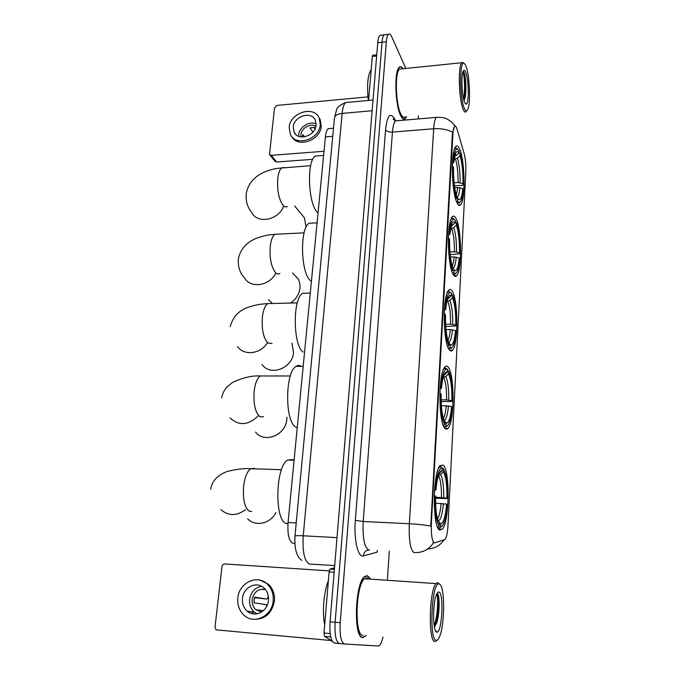 <?xml version="1.0" encoding="UTF-8"?>
<svg xmlns="http://www.w3.org/2000/svg" width="680" height="680" viewBox="0 0 680 680"><rect width="100%" height="100%" fill="white"/><g stroke="black" fill="none" stroke-linecap="round" stroke-linejoin="round"><path stroke-width="1.02" d="M456.96 202.674C458.243 205.369 459.476 206.057 460.658 204.739C465.587 200.175 464.958 160.947 459.765 149.37C458.413 146.132 457.079 145.206 455.77 146.591C450.695 150.79 451.588 192.661 456.96 202.674M445.052 428.459C446.08 429.505 447.1 429.437 448.112 428.247C454.597 421.77 454.69 374.467 448.281 367.251C447.151 365.772 446.012 365.695 444.856 367.013C438.217 372.887 438.353 423.368 445.052 428.459M449.208 349.664C450.338 351.22 451.443 351.373 452.531 350.115C458.447 344.352 458.243 300.195 452.285 291.269C451.069 289.229 449.846 288.889 448.613 290.258C442.552 295.519 443.012 342.652 449.208 349.664M453.169 274.482C454.385 276.59 455.566 276.998 456.705 275.706C462.102 270.58 461.669 229.075 456.11 218.722C454.818 216.087 453.535 215.458 452.251 216.852C446.709 221.552 447.414 265.846 453.169 274.482M439.696 530.026L442.34 529.193C449.599 521.713 450.168 469.787 443.113 465.094L440.079 465.621C432.692 472.328 432.301 527.765 439.696 530.026M294.805 543.346L292.672 543.218C288.915 540.863 287.376 533.962 288.065 522.504L325.405 136.927C325.873 132.575 326.808 129.812 328.227 128.656L330.14 128.503M434.171 542.938L445.068 539.597C446.581 537.387 447.559 532.703 447.992 525.546L465.8 172.159C466.046 165.061 465.511 158.941 464.193 153.799L457.138 129.43C456.263 126.514 455.387 125.494 454.512 126.361C453.679 127.415 453.135 129.999 452.888 134.113L431.375 523.498C431.026 534.242 431.962 540.719 434.171 542.938M369.903 578.042L367.37 575.663L364.488 576.597C354.85 583.38 353.294 638.622 362.874 637.568L366.188 635.571M403.061 68.731C401.752 66.716 400.503 66.207 399.313 67.209C394.017 70.593 395.114 105.621 400.809 115.906C402.381 119 403.886 119.952 405.297 118.745L406.589 116.781M433.933 542.946L433.44 542.895C428.935 549.542 422.748 552.763 414.876 552.568L413.822 552.509C410.252 549.355 408.756 539.767 409.326 523.744C417.622 524.187 424.771 524.968 430.763 526.082L452.336 134.156L454.478 126.369M433.44 542.895L433.135 542.436M385.577 34.663L384.14 34.825C383.078 35.836 382.373 38.309 382.032 42.245L335.129 622.277C334.5 634.984 335.979 642.073 339.558 643.552C335.979 642.073 334.5 634.984 335.129 622.277L382.032 42.245C382.373 38.309 383.078 35.836 384.14 34.825L385.577 34.663M454.665 275.765L454.639 276.225M450.781 350.132L450.738 350.923M405.832 68.451L391.765 36.864C390.6 34.323 389.487 33.481 388.416 34.34C387.37 35.343 386.673 37.825 386.342 41.761L340.204 622.702C339.583 635.426 341.046 642.532 344.573 644.002L378.241 646L379.508 645.447C380.859 644.121 382.007 641.317 382.942 637.033M387.421 579.224L389.308 551.081M418.225 118.941L418.438 115.761M381.335 35.148L379.874 35.309C378.794 36.32 378.089 38.794 377.74 42.73L330.072 621.86C329.434 634.534 330.93 641.614 334.56 643.101L344.573 644.002M249.195 612.553L248.387 611.371M334.161 572.237L329.12 571.906L324.003 633.029L330.191 633.573M329.256 570.877L224.791 563.966C223.252 564.034 222.309 564.91 221.969 566.601L215.024 627.147L216.078 629.841L330.497 640.466M332.197 641.121L324.564 636.369L324.003 633.029M329.12 571.906L330.021 569.067L334.534 567.723M242.463 598.383C242.037 603.678 243.644 607.962 247.282 611.235C254.72 618.06 267.75 611.439 268.455 600.406C268.821 595.374 267.35 591.251 264.036 588.038C256.657 580.712 243.261 587.18 242.463 598.383M261.579 586.288C254.881 587.639 250.894 592.034 249.611 599.471C249.212 604.682 250.801 608.889 254.388 612.111L257.074 613.81M268.32 596.19L266.883 599.088L254.668 597.15L254.056 599.956L254.082 602.82L266.33 604.596L266.688 606.331M261.919 611.77L260.55 611.592L261.664 611.94M265.302 589.381C258.264 588.481 253.878 591.906 252.152 599.667C251.838 603.814 253.096 607.172 255.944 609.748L261.639 611.957M253.666 619.284C265.013 619.548 271.932 613.445 274.414 600.967C274.907 594.21 272.935 588.659 268.515 584.315L260.083 580.159M273.181 600.78C273.675 593.997 271.702 588.429 267.265 584.069C257.261 573.979 238.944 582.751 237.838 598.026C237.244 605.293 239.462 611.159 244.486 615.621C254.618 624.784 272.247 615.74 273.181 600.78M254.516 597.652L266.883 599.088M251.549 611.762L253.64 613.955M255.629 613.02L256.496 613.904M262.795 589.577L265.327 589.407M439.314 584.035L438.897 583.958C431.596 582.123 428.833 641.104 436.381 640.356C437.487 640.415 438.558 639.149 439.612 636.557C445.102 624.027 444.873 584.808 439.314 584.035M439.662 584.205L437.708 582.582L436.067 583.593C429.08 590.206 428.111 642.685 435.064 641.571L437.104 640.212M368.841 579.02L367.217 577.856L364.548 578.731C355.615 585.046 354.17 636.191 363.035 635.298M369.665 578.025L367.353 575.977L364.497 576.904C354.96 583.619 353.421 638.274 362.89 637.245L365.95 635.553M328.389 580.635C323.858 591.404 322.039 612.587 324.675 624.979M434.325 603.806L433.568 612.867M436.815 632.119L436.934 632.128C442.153 632.817 444.048 592.645 438.897 592.042C438.073 591.812 437.248 592.696 436.424 594.702C432.446 603.5 432.743 632.63 436.815 632.119M434.401 627.24L436.772 622.642C439.883 612.875 439.722 594.617 437.452 593.495L437.079 593.351M436.815 593.836C438.523 598.417 437.537 617.049 434.146 625.795M437.775 593.852C439.39 598.145 438.642 615.264 435.608 624.478L434.452 627.479M435.6 497.173L446.947 498.142C447.125 485.171 445.952 476.399 443.428 471.818L443.572 469.038L442.153 467.789M446.641 504.135L447.202 504.535C446.581 512.635 445.442 518.84 443.793 523.141C442.756 525.691 441.668 526.94 440.529 526.881L440.742 524.008C443.572 523.082 445.536 516.46 446.641 504.135L435.608 503.175M293.556 460.198L292.621 459.578L287.606 460.029C275.392 466.506 274.278 521.05 286.399 523.498L287.954 523.753M434.562 489.456L435.336 489.583C436.637 475.898 438.804 468.656 441.838 467.874L440.657 466.608L438.685 467.976M441.175 466.71L440.733 466.692M443.572 469.038C446.429 474.113 447.738 483.956 447.508 498.567L435.574 498.253M440.529 526.881L439.254 528.071L441.388 526.685M439.254 528.071L438.031 528.012M442.306 467.95L442.153 470.756C441.056 470.475 439.994 471.597 438.965 474.13C437.554 477.751 436.56 483.055 435.956 490.042L435.336 489.583M447.508 498.567L446.947 498.142M435.956 490.042L434.503 490.28M439.263 473.425L442.153 470.756M443.428 471.818L440.581 474.487L438.6 475.312M438.269 521.245L440.683 524.008M437.682 527.289L439.221 526.108C436.169 521.552 434.758 511.471 434.988 495.864L434.24 495.745M437.359 526.533L437.945 527.306M434.988 495.864L435.616 496.315C435.438 510.085 436.696 519.053 439.373 523.217L439.221 526.108M247.613 518.789C255.365 526.991 270.385 523.795 275.876 512.618M255.578 432.115C264.469 443.844 285.931 435.115 286.824 419.245L286.926 417.146M447.483 370.124L448.706 371.254C451.427 377.366 452.676 387.43 452.455 401.438L451.919 400.792C452.089 388.339 450.976 379.372 448.57 373.881L445.808 376.474L443.241 377.315M441.15 399.874L446.59 399.908L451.919 400.792M451.631 406.445L452.166 407.082C451.639 413.907 450.695 419.101 449.335 422.662C448.248 425.357 447.083 426.394 445.842 425.791L445.987 423.079L446.556 423.224C449.004 422.543 450.695 416.959 451.631 406.445L441.396 405.526M301.317 366.358C299.565 365.143 297.798 365.151 296.004 366.375C285.014 372.19 284.801 421.974 295.783 427.04L297.245 427.669M440.156 387.421L440.904 387.591C442 375.938 443.87 369.835 446.513 369.282L447.508 369.673L446.403 368.534L445.332 368.092L443.496 369.385M446.403 368.534L445.774 368.534M452.455 401.438L441.201 401.625M445.842 425.791L444.61 426.947L446.862 426.258M444.61 426.947L443.998 426.938M447.508 369.673L447.363 372.308C446.182 371.493 445.06 372.402 443.981 375.046C442.825 378.046 442 382.466 441.498 388.297L440.904 387.591M448.57 373.881L448.706 371.254M441.498 388.297L440.07 388.764M443.827 375.445L447.363 372.308M444.737 421.736L445.987 423.079M443.394 425.612L444.601 424.481C441.711 418.778 440.368 408.45 440.581 393.499L439.858 393.346M440.581 393.499L441.175 394.196C441.014 407.405 442.204 416.585 444.745 421.753L444.601 424.481M262.063 364.48C270.207 376.771 292.655 368.288 293.522 352.418L291.941 343.204M451.494 294.253L452.702 295.307C455.302 302.175 456.51 312.383 456.305 325.941L455.787 325.133C455.948 313.072 454.869 303.969 452.565 297.815L449.871 300.356L446.973 301.231M445.596 324.224L450.585 324.139L455.787 325.133M455.506 330.531L456.025 331.33C455.566 337.288 454.75 341.793 453.585 344.853C452.472 347.616 451.273 348.44 449.964 347.335L450.1 344.751L451.027 345.159C453.203 344.649 454.69 339.771 455.506 330.531L450.304 329.545L445.995 329.613M307.394 293.165L302.642 293.301C292.57 298.613 292.91 345.151 303.084 352.01M449.922 292.315L449.012 291.431L447.287 292.638M456.305 325.941L445.723 326.468M449.964 347.335L448.758 348.466L451.29 348.202M447.525 299.132L451.41 295.876L451.546 293.361L450.177 292.561C447.831 292.969 446.182 298.282 445.23 308.524L444.49 308.337M451.41 295.876C450.177 294.584 449.012 295.281 447.925 297.968C446.938 300.543 446.233 304.359 445.791 309.417L445.23 308.524M452.565 297.815L452.702 295.307M445.791 309.417L444.388 310.054M448.894 343.519L450.1 344.751M447.729 346.622L448.774 345.635C446.004 339.099 444.72 328.61 444.915 314.16L444.219 313.981M444.915 314.16L445.485 315.036C445.332 327.811 446.479 337.144 448.91 343.043L448.774 345.635M290.471 303.05C295.97 299.404 299.14 294.466 299.957 288.218C300.288 284.623 299.591 281.384 297.874 278.511L293.59 274.091M455.337 221.807L456.51 222.785C459.017 230.333 460.173 240.669 459.977 253.801L459.485 252.832C459.629 241.153 458.6 231.94 456.382 225.182L453.747 227.673L450.602 228.582M449.913 251.931L454.401 251.753L459.485 252.832M459.221 257.992L459.714 258.952C459.306 264.163 458.6 268.09 457.606 270.733C456.492 273.513 455.252 274.1 453.9 272.476L454.027 270.011L455.26 270.776C457.181 270.411 458.498 266.152 459.221 257.992L454.129 256.921L450.44 257.065M313.267 223.031L309.06 223.252C299.837 228.098 300.62 271.881 310.063 280.271L311.414 281.418M454.214 219.334L452.565 218.119L450.967 219.232M459.977 253.801L450.151 254.618M453.9 272.476L452.719 273.589C453.671 274.779 454.588 274.873 455.473 273.861M451.12 226.21L455.277 222.912L455.404 220.507L453.721 219.206C451.639 219.478 450.185 224.128 449.344 233.147L448.63 232.934M455.277 222.912C454.002 221.127 452.812 221.587 451.724 224.281L449.888 234.209L449.344 233.147M456.382 225.182L456.51 222.785M449.888 234.209L448.502 234.991M452.837 268.863L454.027 270.011M451.835 271.286L452.761 270.419C450.1 263.135 448.86 252.501 449.055 238.519L448.375 238.323M449.055 238.519L449.599 239.573C449.454 251.931 450.551 261.383 452.888 267.945L452.761 270.419M268.464 299.642L272.357 303.51M306.06 227.213L304.478 217.889L301.461 214.217M459 152.558L460.156 153.459C462.562 161.627 463.675 172.066 463.496 184.79L463.012 183.685C463.156 172.363 462.162 163.047 460.029 155.745L457.453 158.185L454.163 159.145M454.104 182.767L458.056 182.512L463.012 183.685M462.765 188.623L463.241 189.72C462.885 194.293 462.272 197.727 461.414 200.013C460.3 202.802 459.051 203.116 457.657 200.965L457.776 198.611L459.263 199.827C460.963 199.571 462.128 195.84 462.765 188.623L459.85 187.697L454.716 187.646M318.962 155.788L315.282 156.069C306.825 160.488 307.938 201.909 316.752 211.599L318.045 212.984M457.521 149.09L456 147.951L454.537 148.963M463.496 184.79L462.629 185.334L454.461 185.844M456.994 202.75L459.433 202.946M454.623 156.476L458.966 153.179L459.085 150.883L457.147 149.005C455.302 149.175 454.01 153.238 453.279 161.211L452.574 160.973M457.657 200.965L456.637 201.926M458.966 153.179C457.657 150.9 456.467 151.105 455.387 153.791L453.798 162.418L453.279 161.211M460.029 155.745L460.156 153.459M453.798 162.418L452.438 163.336M456.62 197.54L457.776 198.611M455.744 199.359L456.56 198.594C454.01 190.621 452.82 179.869 452.999 166.337L452.344 166.124M452.999 166.337L453.517 167.535C453.381 179.511 454.435 189.074 456.688 196.222L456.56 198.594M376.644 56.006L372.283 56.474L368.602 100.419M312.757 159.332L276.582 162.019L274.805 161.135L269.866 154.87M367.923 96.883L276.998 105.425L274.541 107.754L269.518 154.436L271.32 155.329L324.02 151.283M372.283 56.474L372.895 55.224M293.241 127.024L294.125 132.226C298.095 141.491 315.588 135.864 316.124 125.06L315.316 120.122C311.431 110.636 293.845 116.212 293.241 127.024M316.175 123.921C309.468 120.692 299.225 127.1 298.716 134.802L298.664 136.306M315.902 126.412C310.726 122.817 301.368 127.968 300.951 134.614L301.045 136.918M302.387 137.011L302.923 134.538L304.521 136.841M291.813 136.663C297.916 148.308 320.543 140.335 321.224 126.148L320.152 119.51L318.92 117.47M320.28 124.704L319.209 118.048C313.939 105.094 290.003 112.659 289.161 127.381L290.385 134.512C295.808 147.058 319.566 139.392 320.28 124.704M315.019 128.928L314.024 127.423M315.188 128.554L314.475 127.483L309.986 127.865L312.868 132.149M466.225 66.938C465.409 64.6 464.601 63.384 463.785 63.291C459.45 61.667 459.697 97.215 464.1 107.78C465.545 111.444 466.829 111.885 467.95 109.089C470.73 102.612 469.667 76.33 466.225 66.938M463.938 63.316L462.646 62.279L461.754 62.739C457.938 65.824 458.83 98.957 462.978 108.843C464.125 111.818 465.213 112.752 466.242 111.639M401.54 68.892L399.551 69.097C394.647 72.241 395.649 104.669 400.928 114.248C402.39 117.138 403.784 118.022 405.11 116.909M402.9 68.748C401.659 66.946 400.469 66.521 399.347 67.481C394.111 70.831 395.19 105.485 400.826 115.668C402.381 118.736 403.869 119.671 405.272 118.481L406.427 116.79M371.186 69.598C367.744 74.749 366.784 85.034 368.296 100.445M464.406 101.822L466.038 104.108C469.072 104.966 468.971 80.835 465.919 72.76C464.873 69.87 463.913 69.462 463.063 71.536C461.04 76.168 461.915 95.667 464.406 101.822M464.006 100.597L464.831 98.523C466.488 92.811 466.029 79.314 464.627 73.975L463.208 71.179M462.952 71.842C464.423 75.064 465.366 90.516 463.548 98.778M463.658 71.442C465.324 74.128 466.335 92.556 463.981 100.343L463.964 100.428M434.24 542.963L433.475 542.92M452.888 134.113L452.336 134.156M431.375 523.498L430.754 523.464M296.216 522.912L288.065 522.504M332.75 136.323L325.405 136.927M377.4 550.392L377.102 552.152L363.469 555.9C358.054 558.05 353.676 539.648 355.334 520.37L385.551 129.812C386.775 131.453 389.062 132.218 392.436 132.115L363.205 521.492C362.5 537.268 364.208 546.72 368.348 549.865L369.546 549.933M385.551 129.812C387.217 115.515 390.218 111.852 394.561 118.805L395.479 120.879M397.57 120.7L395.488 120.879C393.941 122.417 392.929 126.166 392.436 132.115L433.678 128.758C434.087 122.731 434.953 118.949 436.279 117.402L438.056 117.249M452.583 132.201C447.372 129.438 441.073 128.291 433.678 128.758L409.326 523.744L363.205 521.492L355.334 520.37M427.686 548.947C434.401 548.717 439.756 545.827 443.742 540.294M386.342 41.761L377.74 42.73M340.204 622.702L330.072 621.86M363.469 555.9C363.885 552.219 365.832 550.222 369.308 549.916M348.041 102.323L345.644 102.553C343.885 104.057 342.72 107.678 342.142 113.407L303.238 535.789C302.353 551.659 304.385 561.077 309.341 564.043L334.704 565.582M337.008 537.634L303.238 535.789C298.256 535.542 295.502 535.636 294.975 536.087L294.967 536.188M301.852 560.337C296.667 557.082 294.372 548.998 294.975 536.087L334.509 117.631C335.155 115.337 337.697 113.925 342.142 113.407L372.138 110.73M373.023 100.011L345.644 102.553C339.873 105.026 336.812 107.542 336.455 110.083L334.466 118.133M330.191 568.965L334.407 569.245M331.271 640.994L332.171 641.078M330.735 636.922L324.564 636.369M251.736 511.479L249.704 511.385C244.724 508.206 242.692 499.825 243.619 486.26C244.808 477.19 247.18 471.342 250.733 468.715L254.362 468.384L255.144 468.86M245.514 509.635C236.768 516.163 228.556 516.171 220.889 509.66M441.447 497.412C441.575 486.744 440.589 479.409 438.498 475.413M437.512 518.967C439.246 516.264 440.453 511.079 441.133 503.404M443.717 497.624C443.853 486.285 442.808 478.567 440.581 474.487M438.192 521.042C440.665 520.081 442.408 514.275 443.402 503.625M263.551 416.815L259.955 416.763C255.229 412.59 253.3 404.022 254.175 391.076C255.178 383.231 257.201 378.199 260.253 375.972L264.197 375.972M257.899 416.143C248.166 425.416 238.884 426.003 230.078 417.911M446.59 399.908C446.709 389.521 445.748 381.99 443.717 377.315M443.394 418.404C444.771 416.075 445.74 411.791 446.292 405.569M444.592 374.918L444.116 374.723M448.791 400.137C448.919 389.24 447.925 381.352 445.808 376.474M444.108 420.452C446.208 419.594 447.669 414.707 448.494 405.798M272.068 343.434L267.937 343.102C263.406 338.19 261.553 329.502 262.387 317.024C263.271 310.037 265.047 305.567 267.733 303.628L271.26 303.535M267.138 343.188C260.202 354.195 243.907 355.929 237.507 346.528M450.585 324.139C450.695 314.075 449.777 306.425 447.822 301.206M447.933 340.442C449.055 338.351 449.846 334.721 450.304 329.545M448.698 298.435L447.925 297.968M452.736 324.368C452.854 313.811 451.894 305.804 449.871 300.356M448.673 342.516C450.491 341.692 451.75 337.442 452.455 329.774M279.964 273.42C278.528 274.32 277.066 274.048 275.57 272.62C271.226 267.045 269.45 258.238 270.249 246.22C271.023 239.963 272.587 235.986 274.95 234.285L278.077 234.132M275.655 273.368C269.458 285.863 251.022 288.66 244.8 278.256C239.717 272.841 237.6 266.245 238.45 258.468C240.618 249.007 246.576 242.292 256.326 238.323C268.149 234.269 270.147 234.915 274.95 234.285L304.096 232.849M454.401 251.753C454.504 241.986 453.619 234.243 451.75 228.531M452.234 266.084C453.118 264.223 453.756 261.162 454.129 256.921M452.625 225.411L451.613 224.587M456.501 251.982C456.612 241.749 455.693 233.639 453.747 227.673M452.871 268.277C454.487 267.656 455.608 263.95 456.238 257.15M287.47 206.431C285.991 207.357 284.461 206.916 282.889 205.113C278.707 198.934 276.998 190.043 277.763 178.432C278.451 172.831 279.837 169.278 281.911 167.781L284.648 167.577M283.534 206.524C278.307 220.15 257.899 224.128 251.931 212.882C247.248 207.052 245.378 200.439 246.338 193.043C248.302 183.498 254.388 176.469 264.588 171.946C270.708 169.447 276.862 168.376 277.482 168.334L310.649 165.699M458.056 182.512C458.15 173.034 457.3 165.214 455.498 159.052M456.314 195.083L457.793 187.459M456.373 155.626L455.175 154.394M460.105 182.75C460.215 172.814 459.323 164.628 457.453 158.185M456.62 197.438L456.696 197.438C458.21 197.243 459.263 193.995 459.85 187.697M271.32 155.329L276.582 162.019M458.379 204.867L460.658 204.739M444.813 428.196L448.112 428.247M449.582 350.14L452.531 350.115M454.104 275.791L456.705 275.706M438.634 529.006L442.34 529.193M333.514 128.214L328.227 128.656M394.868 120.7L394.817 120.598C393.788 118.915 393.219 118.405 393.108 119.059L395.488 120.879L436.279 117.402C440.147 117.011 443.827 117.581 447.329 119.127L451.741 122.052L455.175 126.038M388.416 34.34L379.874 35.309M330.021 569.067L334.399 569.356M254.388 612.111L247.282 611.235M263.296 610.691L255.944 609.748M268.515 584.315L267.265 584.069M438.897 583.958L437.708 582.582M364.548 578.731L436.067 583.593M435.132 629.969L436.934 632.128M436.772 622.642L435.608 624.478M281.503 469.71L250.733 468.715C244.299 468.231 236.376 469.175 226.967 471.563C217.481 475.184 212.041 481.083 210.647 489.269M287.606 460.029L294.091 460.215M441.838 467.874L440.657 466.608M438.77 521.823L440.742 524.008M437.784 519.877L438.107 520.829M290.343 375.972L260.253 375.972C252.178 375.462 242.93 377.613 232.518 382.406L226.797 387.183C224.128 390.363 222.419 393.941 221.654 397.911M296.004 366.375L303.186 366.35M446.513 369.282L445.332 368.092M444.278 420.844L446.556 423.224M297.33 302.872L267.733 303.628C261.987 304.122 258.392 303.926 248.038 307.309C238.791 310.505 232.849 316.965 230.231 326.697M302.642 293.301L310.284 293.08M450.177 292.561L449.012 291.431M448.91 343.051L451.027 345.159M292.51 272.969L297.874 278.511M309.06 223.252L317.084 222.836M453.721 219.206L452.565 218.119M452.863 268.481L455.26 270.776M294.703 206.006L304.478 217.889M315.282 156.069L323.612 155.44M457.147 149.005L456 147.951M456.637 197.2L459.263 199.827M372.649 55.25L376.745 54.808M295.553 134.249L294.125 132.226M320.152 119.51L319.209 118.048M463.785 63.291L462.646 62.279M399.551 69.097L461.754 62.739M465.035 103.207L466.038 104.108M464.831 98.523L463.981 100.343"/></g></svg>

